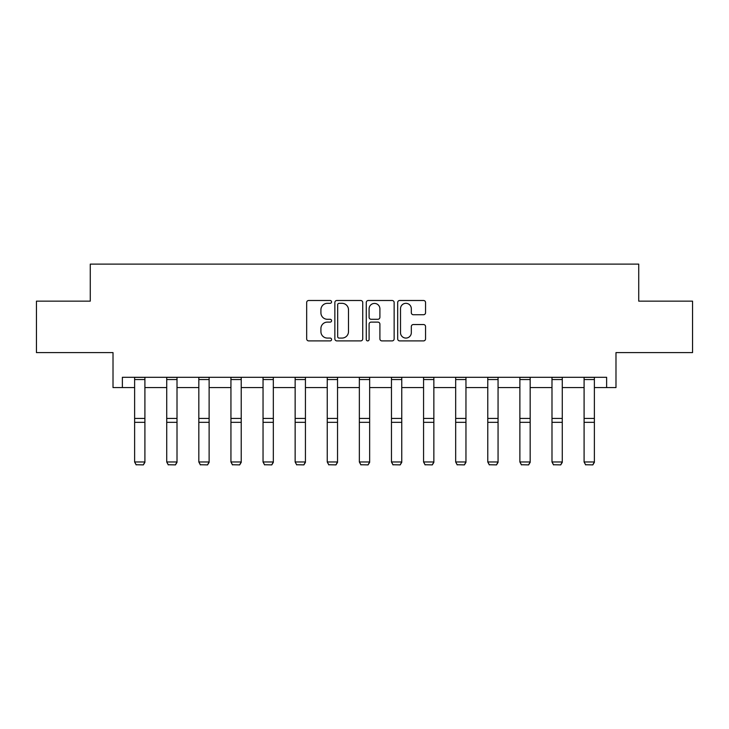 <?xml version="1.0" encoding="UTF-8"?>
<svg xmlns="http://www.w3.org/2000/svg" width="729" height="729" viewBox="0 0 729 729"><rect width="100%" height="100%" fill="white"/><g stroke="black" fill="none" stroke-linecap="round" stroke-linejoin="round"><path stroke-width="1.09" d="M331.577 301.915A1.412 1.412 0 0 0 330.155 300.494L308.695 300.494A2.023 2.023 0 0 0 306.672 302.517L306.672 338.876A2.023 2.023 0 0 0 308.695 340.899L330.155 340.899A1.412 1.412 0 0 0 331.577 339.486A1.412 1.412 0 0 0 330.155 338.074L327.385 338.074A6.461 6.461 0 0 1 320.915 331.604L320.915 328.579A6.461 6.461 0 0 1 327.385 322.109L330.155 322.109A1.412 1.412 0 0 0 331.577 320.696A1.412 1.412 0 0 0 330.155 319.284L327.385 319.284A6.461 6.461 0 0 1 320.915 312.823L320.915 309.789A6.461 6.461 0 0 1 327.385 303.328L330.155 303.328A1.412 1.412 0 0 0 331.577 301.915M122.372 387.582L122.372 377.294L606.628 377.294L606.628 387.582L615.987 387.582L615.987 352.599L692.55 352.599L692.55 301.15L638.732 301.15L638.732 264.108L90.268 264.108L90.268 301.15L36.45 301.15L36.45 352.599L113.013 352.599L113.013 387.582L134.619 387.582M423.54 314.737A2.023 2.023 0 0 0 425.554 312.723L425.554 302.517A2.023 2.023 0 0 0 423.54 300.494L399.702 300.494A2.023 2.023 0 0 0 397.679 302.517L397.679 338.876A2.023 2.023 0 0 0 399.702 340.899L423.54 340.899A2.023 2.023 0 0 0 425.554 338.876L425.554 326.556A2.023 2.023 0 0 0 423.54 324.542L413.334 324.542A2.023 2.023 0 0 0 411.32 326.556L411.32 332.67A5.404 5.404 0 0 1 405.916 338.074A5.404 5.404 0 0 1 400.513 332.67L400.513 308.732A5.404 5.404 0 0 1 405.916 303.328A5.404 5.404 0 0 1 411.32 308.732L411.32 312.723A2.023 2.023 0 0 0 413.334 314.737L423.54 314.737M362.732 302.517A2.023 2.023 0 0 0 360.709 300.494L336.871 300.494A2.023 2.023 0 0 0 334.857 302.517L334.857 338.876A2.023 2.023 0 0 0 336.871 340.899L360.709 340.899A2.023 2.023 0 0 0 362.732 338.876L362.732 302.517M368.291 300.494L392.129 300.494A2.023 2.023 0 0 1 394.143 302.517L394.143 338.876A2.023 2.023 0 0 1 392.129 340.899L381.923 340.899A2.023 2.023 0 0 1 379.9 338.876L379.9 324.132A2.023 2.023 0 0 0 377.886 322.109L371.116 322.109A2.023 2.023 0 0 0 369.093 324.132L369.093 339.486A1.412 1.412 0 0 1 367.68 340.899A1.412 1.412 0 0 1 366.268 339.486L366.268 302.517A2.023 2.023 0 0 1 368.291 300.494M144.907 387.582L166.722 387.582M177.01 387.582L198.826 387.582M209.123 387.582L230.938 387.582M241.226 387.582L263.041 387.582M273.329 387.582L295.145 387.582M305.433 387.582L327.248 387.582M337.536 387.582L359.351 387.582M369.649 387.582L391.464 387.582M401.752 387.582L423.567 387.582M433.855 387.582L455.671 387.582M465.959 387.582L487.774 387.582M498.062 387.582L519.877 387.582M530.174 387.582L551.99 387.582M562.278 387.582L584.093 387.582M594.381 387.582L606.628 387.582M339.094 303.328A1.412 1.412 0 0 0 337.682 304.74L337.682 336.661A1.412 1.412 0 0 0 339.094 338.074L342.029 338.074A6.461 6.461 0 0 0 348.489 331.604L348.489 309.789A6.461 6.461 0 0 0 342.029 303.328L339.094 303.328M379.9 308.832A5.404 5.404 0 0 0 374.496 303.428A5.404 5.404 0 0 0 369.093 308.832L369.093 317.261A2.023 2.023 0 0 0 371.116 319.284L377.886 319.284A2.023 2.023 0 0 0 379.9 317.261L379.9 308.832M144.907 377.294L144.907 462.341L143.367 464.892L136.159 464.747L143.367 464.892M136.159 464.892L134.619 461.967L144.907 461.967L143.367 464.747M134.619 377.294L134.619 461.967L136.159 464.747M177.01 377.294L177.01 462.341L175.47 464.892L168.262 464.747L175.47 464.892M168.262 464.892L166.722 461.967L177.01 461.967L175.47 464.747M166.722 377.294L166.722 461.967L168.262 464.747M209.123 377.294L209.123 462.341L207.574 464.892L200.375 464.747L207.574 464.892M200.375 464.892L198.826 461.967L209.123 461.967L207.574 464.747M198.826 377.294L198.826 461.967L200.375 464.747M241.226 377.294L241.226 462.341L239.677 464.892L232.478 464.747L239.677 464.892M232.478 464.892L230.938 461.967L241.226 461.967L239.677 464.747M230.938 377.294L230.938 461.967L232.478 464.747M273.329 377.294L273.329 462.341L271.789 464.892L264.581 464.747L271.789 464.892M264.581 464.892L263.041 461.967L273.329 461.967L271.789 464.747M263.041 377.294L263.041 461.967L264.581 464.747M305.433 377.294L305.433 462.341L303.893 464.892L296.685 464.747L303.893 464.892M296.685 464.892L295.145 461.967L305.433 461.967L303.893 464.747M295.145 377.294L295.145 461.967L296.685 464.747M337.536 377.294L337.536 462.341L335.996 464.892L328.797 464.747L335.996 464.892M328.797 464.892L327.248 461.967L337.536 461.967L335.996 464.747M327.248 377.294L327.248 461.967L328.797 464.747M369.649 377.294L369.649 462.341L368.099 464.892L360.901 464.747L368.099 464.892M360.901 464.892L359.351 461.967L369.649 461.967L368.099 464.747M359.351 377.294L359.351 461.967L360.901 464.747M401.752 377.294L401.752 462.341L400.203 464.892L393.004 464.747L400.203 464.892M393.004 464.892L391.464 461.967L401.752 461.967L400.203 464.747M391.464 377.294L391.464 461.967L393.004 464.747M433.855 377.294L433.855 462.341L432.315 464.892L425.107 464.747L432.315 464.892M425.107 464.892L423.567 461.967L433.855 461.967L432.315 464.747M423.567 377.294L423.567 461.967L425.107 464.747M465.959 377.294L465.959 462.341L464.419 464.892L457.211 464.747L464.419 464.892M457.211 464.892L455.671 461.967L465.959 461.967L464.419 464.747M455.671 377.294L455.671 461.967L457.211 464.747M498.062 377.294L498.062 462.341L496.522 464.892L489.323 464.747L496.522 464.892M489.323 464.892L487.774 461.967L498.062 461.967L496.522 464.747M487.774 377.294L487.774 461.967L489.323 464.747M530.174 377.294L530.174 462.341L528.625 464.892L521.426 464.747L528.625 464.892M521.426 464.892L519.877 461.967L530.174 461.967L528.625 464.747M519.877 377.294L519.877 461.967L521.426 464.747M562.278 377.294L562.278 462.341L560.738 464.892L553.53 464.747L560.738 464.892M553.53 464.892L551.99 461.967L562.278 461.967L560.738 464.747M551.99 377.294L551.99 461.967L553.53 464.747M594.381 377.294L594.381 462.341L592.841 464.892L585.633 464.747L592.841 464.892M585.633 464.892L584.093 461.967L594.381 461.967L592.841 464.747M584.093 377.294L584.093 461.967L585.633 464.747M144.907 377.34L134.619 377.34M144.907 418.428L134.619 418.428M144.907 422.328L134.619 422.328M144.907 379.545L134.619 379.545M177.01 377.34L166.722 377.34M177.01 418.428L166.722 418.428M177.01 422.328L166.722 422.328M177.01 379.545L166.722 379.545M209.123 377.34L198.826 377.34M209.123 418.428L198.826 418.428M209.123 422.328L198.826 422.328M209.123 379.545L198.826 379.545M241.226 377.34L230.938 377.34M241.226 418.428L230.938 418.428M241.226 422.328L230.938 422.328M241.226 379.545L230.938 379.545M273.329 377.34L263.041 377.34M273.329 418.428L263.041 418.428M273.329 422.328L263.041 422.328M273.329 379.545L263.041 379.545M305.433 377.34L295.145 377.34M305.433 418.428L295.145 418.428M305.433 422.328L295.145 422.328M305.433 379.545L295.145 379.545M337.536 377.34L327.248 377.34M337.536 418.428L327.248 418.428M337.536 422.328L327.248 422.328M337.536 379.545L327.248 379.545M369.649 377.34L359.351 377.34M369.649 418.428L359.351 418.428M369.649 422.328L359.351 422.328M369.649 379.545L359.351 379.545M401.752 377.34L391.464 377.34M401.752 418.428L391.464 418.428M401.752 422.328L391.464 422.328M401.752 379.545L391.464 379.545M433.855 377.34L423.567 377.34M433.855 418.428L423.567 418.428M433.855 422.328L423.567 422.328M433.855 379.545L423.567 379.545M465.959 377.34L455.671 377.34M465.959 418.428L455.671 418.428M465.959 422.328L455.671 422.328M465.959 379.545L455.671 379.545M498.062 377.34L487.774 377.34M498.062 418.428L487.774 418.428M498.062 422.328L487.774 422.328M498.062 379.545L487.774 379.545M530.174 377.34L519.877 377.34M530.174 418.428L519.877 418.428M530.174 422.328L519.877 422.328M530.174 379.545L519.877 379.545M562.278 377.34L551.99 377.34M562.278 418.428L551.99 418.428M562.278 422.328L551.99 422.328M562.278 379.545L551.99 379.545M594.381 377.34L584.093 377.34M594.381 418.428L584.093 418.428M594.381 422.328L584.093 422.328M594.381 379.545L584.093 379.545"/></g></svg>
